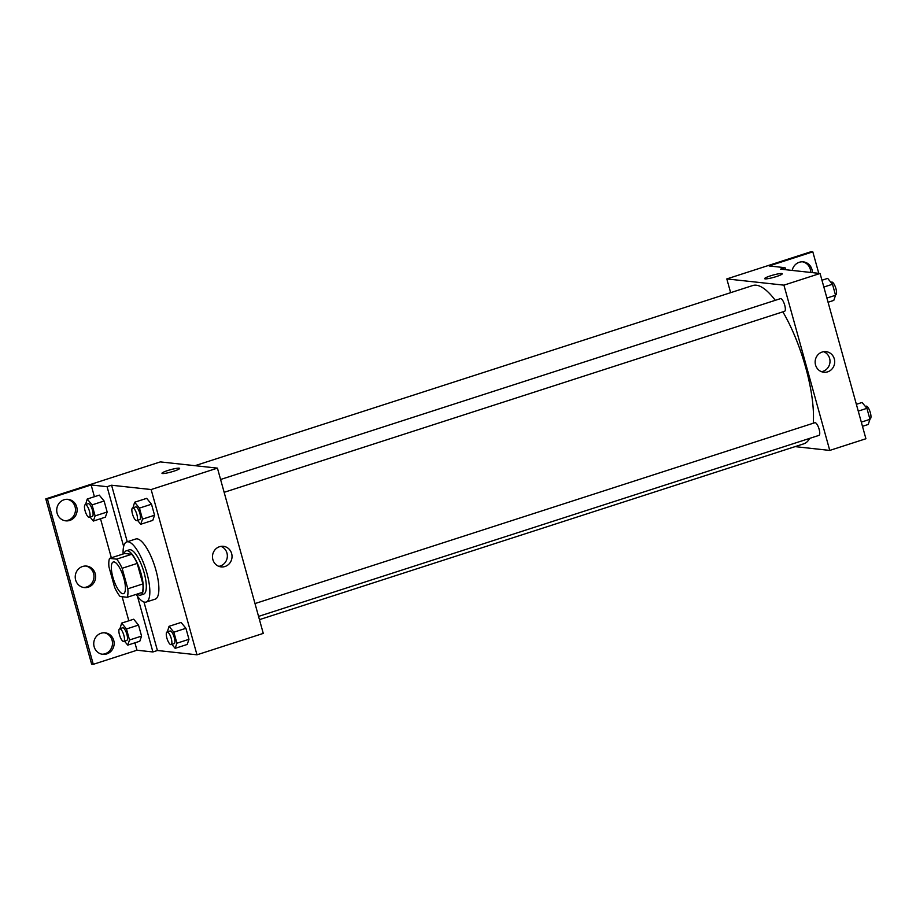 <?xml version="1.0" encoding="UTF-8"?>
<svg xmlns="http://www.w3.org/2000/svg" width="916" height="916" viewBox="0 0 916 916"><rect width="100%" height="100%" fill="white"/><g stroke="black" fill="none" stroke-linecap="round" stroke-linejoin="round"><path stroke-width="1.37" d="M122.79 593.717A16.625 5.084 72.1 0 1 113.206 578.305A16.625 5.084 72.1 0 1 113.275 562A16.625 5.084 72.1 0 1 123.225 576.256A16.625 5.084 72.1 0 1 123.488 593.648A16.625 5.084 72.1 0 1 122.79 593.717M127.816 588.793L122.126 568.286A22.66 6.927 72.1 0 0 116.641 559.138L109.554 558.371A22.66 6.927 72.1 0 0 108.947 566.855L114.637 587.351A22.66 6.927 72.1 0 0 120.133 596.511L127.209 597.278A22.66 6.927 72.1 0 0 127.816 588.793L142.885 583.927L137.194 563.42L122.126 568.286M142.885 583.927A22.66 6.927 72.1 0 1 142.278 592.412L127.209 597.278M137.194 563.42A22.66 6.927 72.1 0 0 131.698 554.272L124.622 553.504L109.554 558.371M137.194 594.06A23.278 7.122 -107.9 0 0 140.606 595.114A23.278 7.122 -107.9 0 0 140.228 570.771A23.278 7.122 -107.9 0 0 126.293 550.802A23.278 7.122 -107.9 0 0 124.141 553.653M126.293 550.802L129.305 549.829A23.278 7.122 72.1 0 1 143.239 569.798A23.278 7.122 72.1 0 1 143.617 594.14L140.606 595.114M131.698 554.272L116.641 559.138M123.122 553.985A31.602 9.664 72.1 0 1 126.752 541.917A31.602 9.664 72.1 0 1 145.667 569.008A31.602 9.664 72.1 0 1 146.171 602.052A31.602 9.664 72.1 0 1 144.831 602.178A31.602 9.664 72.1 0 1 136.175 594.381M126.752 541.917L135.786 538.997A31.602 9.664 72.1 0 1 154.701 566.088A31.602 9.664 72.1 0 1 155.216 599.133L146.171 602.052M127.255 541.757L111.58 485.228L107.069 486.694L91.142 484.953L47.449 499.071L45.8 498.888L160.323 461.904L217.436 468.133L151.14 489.545L111.58 485.228M217.436 468.133L263.27 633.403L196.974 654.814L157.415 650.497L143.961 601.984M196.974 654.814L151.14 489.545M171.899 644.395L175.151 648.345L187.196 644.452L188.971 639.311L185.914 628.296L181.093 622.433L169.036 626.326L167.376 631.868M137.48 520.311L140.732 524.261L152.789 520.368L154.552 515.227L151.506 504.212L146.686 498.35L134.629 502.243L132.969 507.785M157.415 650.497L152.903 651.963L136.976 650.223L93.283 664.329L91.634 664.157L45.8 498.888M219.519 546.715A10.351 9.767 -83.8 0 1 223.389 546.314A10.351 9.767 -83.8 0 1 231.977 557.661A10.351 9.767 -83.8 0 1 221.145 566.901A10.351 9.767 -83.8 0 1 212.523 557.615A10.351 9.767 -83.8 0 1 219.519 546.715M173.822 471.19A9.149 1.179 164.5 0 1 161.983 473.297A9.149 1.179 164.5 0 1 170.479 469.713A9.149 1.179 164.5 0 1 179.616 468.408A9.149 1.179 164.5 0 1 173.822 471.19M218.832 566.34A10.351 9.767 96.2 0 0 227.282 557.157A10.351 9.767 96.2 0 0 221.008 546.36M179.616 468.42A9.149 1.179 -15.5 0 0 170.479 469.725A9.149 1.179 -15.5 0 0 161.983 473.297M152.903 651.963L137.434 596.202M93.283 664.329L47.449 499.071M104.287 632.773A10.809 10.191 -83.8 0 1 112.428 644.498A10.809 10.191 -83.8 0 1 101.951 654.196M67.269 499.289A10.809 10.191 -83.8 0 1 75.41 511.014A10.809 10.191 -83.8 0 1 64.933 520.712M85.772 566.031A10.809 10.191 -83.8 0 1 93.924 577.756A10.809 10.191 -83.8 0 1 83.436 587.454M123.649 546.474L107.069 486.694M90.089 517.093L93.34 521.055L105.386 517.162L107.161 512.01L104.103 501.006L99.283 495.132L87.238 499.025L85.577 504.567M124.496 641.177L127.748 645.127L139.804 641.234L141.568 636.093L138.511 625.078L133.69 619.216L121.645 623.109L119.985 628.651M136.976 650.223L134.915 642.814M128.812 620.796L122.137 596.728M111.34 557.787L100.508 518.731M94.405 496.712L91.142 484.953M101.081 633.242A10.809 10.191 -83.8 0 1 105.111 632.83A10.809 10.191 -83.8 0 1 114.076 644.681A10.809 10.191 -83.8 0 1 102.764 654.322A10.809 10.191 -83.8 0 1 93.776 644.624A10.809 10.191 -83.8 0 1 101.081 633.242M64.051 499.758A10.809 10.191 -83.8 0 1 68.093 499.346A10.809 10.191 -83.8 0 1 77.058 511.197A10.809 10.191 -83.8 0 1 65.746 520.838A10.809 10.191 -83.8 0 1 56.758 511.139A10.809 10.191 -83.8 0 1 64.051 499.758M82.566 566.5A10.809 10.191 -83.8 0 1 86.608 566.088A10.809 10.191 -83.8 0 1 95.562 577.939A10.809 10.191 -83.8 0 1 84.261 587.58A10.809 10.191 -83.8 0 1 75.261 577.881A10.809 10.191 -83.8 0 1 82.566 566.5M195.016 465.683L752.723 285.54A83.15 25.442 72.1 0 1 775.257 300.322M782.859 311.852A83.15 25.442 72.1 0 1 813.259 423.238M809.63 438.398A83.15 25.442 72.1 0 1 803.847 443.791L259.446 619.64M818.698 435.398A6.652 2.038 -107.9 0 0 818.973 435.375A6.652 2.038 -107.9 0 0 819.007 428.848A6.652 2.038 -107.9 0 0 815.171 422.688A6.652 2.038 -107.9 0 0 814.885 422.711L254.992 603.564M220.584 479.492L780.478 298.639A6.652 2.038 72.1 0 1 784.462 304.341A6.652 2.038 72.1 0 1 784.565 311.303L224.145 492.316M795.065 446.63L829.759 450.42L783.924 285.151L726.812 278.922L730.636 292.685M829.759 450.42L865.918 438.741L820.083 273.472L780.524 269.155L785.046 267.69L769.119 265.961L812.813 251.843L811.164 251.671L726.812 278.922M822.179 352.042A10.351 9.767 -83.8 0 1 826.049 351.652A10.351 9.767 -83.8 0 1 834.636 362.999A10.351 9.767 -83.8 0 1 823.793 372.24A10.351 9.767 -83.8 0 1 815.183 362.954A10.351 9.767 -83.8 0 1 822.179 352.042M820.083 273.472L783.924 285.151M776.47 276.529A9.149 1.179 164.5 0 1 764.631 278.636A9.149 1.179 164.5 0 1 773.138 275.052A9.149 1.179 164.5 0 1 782.264 273.747A9.149 1.179 164.5 0 1 776.47 276.529M782.264 273.747A9.149 1.179 -15.5 0 0 773.138 275.063A9.149 1.179 -15.5 0 0 764.631 278.636M821.48 371.678A10.351 9.767 96.2 0 0 829.942 362.496A10.351 9.767 96.2 0 0 823.667 351.698M812.813 251.843L818.778 273.323M802.496 261.804A10.809 10.191 -83.8 0 1 810.706 272.441M785.046 267.69L785.607 269.705M792.191 270.426A10.809 10.191 -83.8 0 1 803.332 261.861A10.809 10.191 -83.8 0 1 812.355 272.625M862.471 426.329L868.196 424.486L869.96 419.333L866.914 408.33L862.093 402.468L856.368 404.311M869.96 419.333L861.315 422.127M866.914 408.33L858.258 411.124M865.345 406.418L866.112 406.166A6.652 2.038 72.1 0 1 870.097 411.868A6.652 2.038 72.1 0 1 870.2 418.83L869.857 418.944M828.064 302.246L833.789 300.402L835.552 295.261L832.495 284.246L827.675 278.384L821.961 280.227M835.552 295.261L826.908 298.055M832.495 284.246L823.85 287.04M830.927 282.334L831.705 282.094A6.652 2.038 72.1 0 1 835.678 287.796A6.652 2.038 72.1 0 1 835.793 294.746L835.449 294.86M175.151 648.345L176.914 643.204L173.857 632.189L169.036 626.326M167.033 631.983L170.044 631.01A6.652 2.038 72.1 0 1 174.029 636.712A6.652 2.038 72.1 0 1 174.132 643.662L171.12 644.635A6.652 2.038 72.1 0 1 170.845 644.669A6.652 2.038 72.1 0 1 167.01 638.498A6.652 2.038 72.1 0 1 167.033 631.983A6.652 2.038 72.1 0 1 171.017 637.685A6.652 2.038 72.1 0 1 171.12 644.635M187.196 644.452L188.971 639.311L176.914 643.204M188.971 639.311L185.914 628.296L173.857 632.189M185.914 628.296L181.093 622.433M140.732 524.261L142.507 519.12L139.45 508.105L134.629 502.243M132.625 507.899L135.637 506.926A6.652 2.038 72.1 0 1 139.621 512.628A6.652 2.038 72.1 0 1 139.724 519.59L136.713 520.563A6.652 2.038 72.1 0 1 136.427 520.586A6.652 2.038 72.1 0 1 132.602 514.426A6.652 2.038 72.1 0 1 132.625 507.899A6.652 2.038 72.1 0 1 136.61 513.601A6.652 2.038 72.1 0 1 136.713 520.563M152.789 520.368L154.552 515.227L142.507 519.12M154.552 515.227L151.506 504.212L139.45 508.105M151.506 504.212L146.686 498.35M127.748 645.127L129.511 639.986L126.465 628.971L121.645 623.109M119.641 628.765L122.652 627.792A6.652 2.038 72.1 0 1 126.637 633.494A6.652 2.038 72.1 0 1 126.74 640.444L123.729 641.418A6.652 2.038 72.1 0 1 123.442 641.452A6.652 2.038 72.1 0 1 119.607 635.28A6.652 2.038 72.1 0 1 119.641 628.765A6.652 2.038 72.1 0 1 123.614 634.467A6.652 2.038 72.1 0 1 123.729 641.418M139.804 641.234L141.568 636.093L129.511 639.986M141.568 636.093L138.511 625.078L126.465 628.971M138.511 625.078L133.69 619.216M93.34 521.055L95.104 515.903L92.058 504.899L87.238 499.025M85.222 504.682L88.245 503.708A6.652 2.038 72.1 0 1 92.218 509.41A6.652 2.038 72.1 0 1 92.333 516.372L89.321 517.345A6.652 2.038 72.1 0 1 89.035 517.368A6.652 2.038 72.1 0 1 85.199 511.208A6.652 2.038 72.1 0 1 85.222 504.682A6.652 2.038 72.1 0 1 89.207 510.384A6.652 2.038 72.1 0 1 89.321 517.345M105.386 517.162L107.161 512.01L95.104 515.903M107.161 512.01L104.103 501.006L92.058 504.899M104.103 501.006L99.283 495.132M258.552 616.399L818.973 435.375"/></g></svg>

